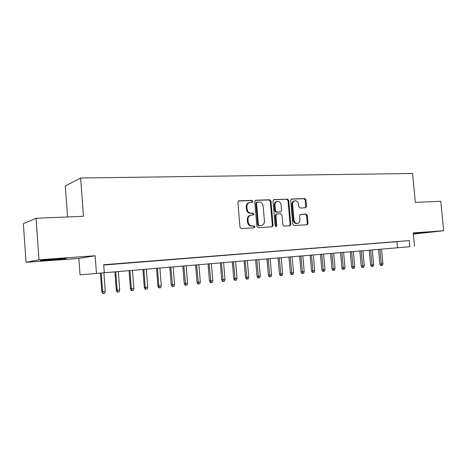 <?xml version="1.0" encoding="UTF-8"?>
<svg xmlns="http://www.w3.org/2000/svg" width="467" height="467" viewBox="0 0 467 467"><rect width="100%" height="100%" fill="white"/><g stroke="black" fill="none" stroke-linecap="round" stroke-linejoin="round"><path stroke-width="0.7" d="M252.775 201.3L251.859 200.366L238.999 200.81L237.89 202.24L239.997 227.266L241.34 228.585L254.2 227.843L254.953 226.834L254.036 225.917L252.384 226.01C250.032 225.876 248.619 224.469 248.158 221.802L247.983 219.729C247.948 217.313 248.934 215.807 250.948 215.194L253.219 215.042L253.867 214.055L252.945 213.133L251.299 213.203C248.94 213.045 247.533 211.633 247.066 208.965L246.891 206.899C246.85 204.528 247.814 203.04 249.775 202.421L252.151 202.269L252.775 201.3M251.748 202.299L252.087 201.464L251.17 200.53L238.468 200.973M253.826 227.867L254.258 226.95L253.342 226.04L251.695 226.133L252.384 226.01M252.793 215.071L253.172 214.195L252.256 213.273L250.61 213.349L251.299 213.203M413.307 233.745L426.097 232.408L413.277 233.424M56.495 259.004C47.161 259.67 37.833 260.644 41.09 260.609L50.477 260.09C59.595 259.436 68.795 258.479 65.678 258.502L56.495 259.004M305.552 207.786L306.527 206.432L305.938 199.818L304.729 198.545L291.525 199.012L290.684 200.361L292.786 224.277L294.023 225.543L307.175 224.773L308.039 223.413L307.327 215.41L306.118 214.149L300.444 214.435L299.586 215.789L299.937 219.788C299.977 221.767 299.195 222.987 297.602 223.448C295.634 223.535 294.432 222.42 293.994 220.103L292.611 204.377C292.57 202.456 293.317 201.254 294.858 200.775C296.866 200.658 298.104 201.779 298.559 204.143L298.787 206.753L300.007 208.019L305.552 207.786M409.921 246.716L80.032 274.835L409.921 246.716L409.331 240.598L103.686 264.736L104.281 272.693M36.047 218.282L38.983 259.792L26.041 262.291L23.35 223.728L36.047 218.282L83.47 216.291L80.645 178.003L412.554 173.49L415.332 202.369L440.766 201.3L443.65 230.751L413.231 232.934L414.515 246.325M26.041 262.291L78.83 258.444L95.145 255.758L38.983 259.792M95.145 255.758L96.453 273.358M270.971 201.061L269.692 199.753L255.823 200.232L254.754 201.639L256.862 226.308L258.169 227.616L272.162 226.799L273.078 225.392L270.971 201.061L270.259 201.224L268.986 199.917L255.315 200.39M274.036 199.602L287.479 199.14L288.723 200.431L290.824 224.388L289.931 225.771L284.099 226.116L282.844 224.837L281.992 215.048L280.731 213.758L276.75 213.956L275.863 215.34L276.75 225.59L276.114 226.571L275.139 225.684L272.997 200.991L273.674 199.683M413.336 234.066L443.65 230.751M116.149 263.902L105.875 264.766L116.149 263.902M130.994 262.728L120.86 263.575L130.994 262.728M145.506 261.578L135.518 262.419L145.506 261.578M159.696 260.458L149.843 261.286L159.696 260.458M173.584 259.36L163.864 260.177L173.584 259.36M187.168 258.286L177.577 259.092L187.168 258.286M200.46 257.235L191.003 258.029L200.46 257.235M213.477 256.202L204.143 256.99L213.477 256.202M226.221 255.198L217.003 255.969L226.221 255.198M238.701 254.211L229.606 254.976L238.701 254.211M250.925 253.242L241.947 253.995L250.925 253.242M262.903 252.297L254.036 253.044L262.903 252.297M274.643 251.369L265.886 252.104L274.643 251.369M286.148 250.458L277.497 251.188L286.148 250.458M297.426 249.565L288.88 250.283L297.426 249.565M308.489 248.689L300.042 249.401L308.489 248.689M319.335 247.831L310.993 248.537L319.335 247.831M329.976 246.99L321.728 247.685L329.976 246.99M340.42 246.167L332.265 246.85L340.42 246.167M350.664 245.356L342.603 246.033L350.664 245.356M360.717 244.562L352.748 245.233L360.717 244.562M370.588 243.78L362.707 244.445L370.588 243.78M380.278 243.015L372.485 243.669L380.278 243.015M389.793 242.262L382.088 242.91L389.793 242.262M103.709 265.04L409.331 240.598M391.515 242.163L399.139 241.521L391.515 242.163M80.645 178.003L65.31 186.035L67.557 216.957M78.83 258.444L80.032 274.835M396.973 241.813L397.54 247.796M249.775 202.421L249.092 202.585C247.131 203.198 246.167 204.692 246.208 207.05L246.891 206.899M250.61 213.349C248.257 213.191 246.845 211.779 246.383 209.117L246.208 207.05M250.948 215.194L250.259 215.334C248.251 215.941 247.259 217.453 247.294 219.864L247.983 219.729M251.695 226.133C249.343 225.993 247.936 224.598 247.469 221.93L247.294 219.864M271.695 226.834L272.36 225.514L270.259 201.224M257.294 202.094L256.546 203.081L258.397 224.709L259.308 225.619L261.456 225.473C263.476 224.884 264.462 223.372 264.427 220.949L263.16 206.251C262.711 203.624 261.327 202.217 259.016 202.036L257.294 202.094M256.599 202.258L255.852 203.244L256.546 203.081M261.339 225.491L258.607 225.742L257.696 224.831L255.852 203.244M273.539 199.759L287.479 199.14M289.447 225.806L290.089 224.504L287.993 200.588L286.75 199.304M276.178 214.079L275.145 215.474L276.032 225.707L276.75 225.59M275.723 226.53L276.032 225.707M281.105 204.896C280.638 202.485 279.365 201.347 277.287 201.481C275.711 201.977 274.94 203.192 274.975 205.136L275.466 210.757L276.733 212.053L280.72 211.86L281.595 210.489L281.105 204.896M277.287 201.481L276.569 201.645C274.993 202.135 274.222 203.349 274.263 205.293L274.975 205.136M280.13 211.965L276.015 212.193L274.748 210.903L274.263 205.293M294.858 200.775L294.122 200.938C292.581 201.411 291.834 202.614 291.875 204.528L292.611 204.377M297.491 223.471L296.86 223.57C294.893 223.658 293.69 222.543 293.258 220.226L291.875 204.528M306.667 224.814L307.286 223.53L306.574 215.538L305.371 214.283L300.164 214.534M305.237 207.797L305.78 206.577L305.19 199.975L303.988 198.708L291.21 199.146M105.262 291.35L104.637 293.364L103.172 293.51L102.717 293.51L101.8 291.624L105.262 291.35L103.867 272.775M103.172 293.51L102.623 291.612L101.234 272.997M101.8 291.624L100.417 273.067M119.727 289.919L119.103 291.91L117.672 292.05L117.194 292.056L116.283 290.188L119.727 289.919L118.332 271.543M117.672 292.05L117.147 290.176L115.752 271.765M116.283 290.188L114.894 271.835M133.877 288.518L133.258 290.486L131.857 290.626L131.361 290.632L130.451 288.787L133.877 288.518L132.476 270.34M131.857 290.626L131.35 288.769L129.954 270.556M130.451 288.787L129.061 270.632M147.724 287.147L147.117 289.091L145.745 289.231L145.225 289.236L144.321 287.415L147.724 287.147L146.329 269.167M145.745 289.231L145.255 287.392L143.854 269.377M144.321 287.415L142.925 269.453M161.284 285.804L160.677 287.73L159.335 287.865L158.798 287.876L157.899 286.073L161.284 285.804L159.883 268.011M159.335 287.865L158.868 286.043L157.467 268.216M157.899 286.073L156.503 268.297M174.559 284.485L173.958 286.394L172.644 286.522L172.084 286.54L171.191 284.753L174.559 284.485L173.158 266.885M172.644 286.522L170.788 267.083M171.191 284.753L169.795 267.171M187.565 283.2L186.963 285.086L185.673 285.214L185.101 285.232L184.214 283.463L187.565 283.2L186.164 265.781M185.673 285.214L183.84 265.974M184.214 283.463L182.813 266.062M200.302 281.94L199.707 283.802L198.446 283.93L197.85 283.948L196.969 282.202L200.302 281.94L198.895 264.696M198.446 283.93L196.625 264.888M196.969 282.202L195.568 264.982M212.777 280.702L212.187 282.547L210.95 282.675L210.348 282.693L209.461 280.965L212.777 280.702L211.376 263.633M210.95 282.675L209.152 263.826M209.461 280.965L208.066 263.919M225.006 279.488L224.423 281.321L223.208 281.443L222.59 281.461L221.708 279.751L225.006 279.488L223.605 262.594M223.208 281.443L221.422 262.781M221.708 279.751L220.313 262.874M236.997 278.303L236.413 280.112L235.228 280.235L234.592 280.258L233.716 278.565L236.997 278.303L235.596 261.578M235.228 280.235L233.453 261.759M233.716 278.565L232.321 261.853M248.748 277.135L248.17 278.933L247.002 279.05L246.36 279.073L245.484 277.398L248.748 277.135L247.347 260.574M247.002 279.05L245.251 260.755M245.484 277.398L244.089 260.855M260.271 275.997L259.699 277.772L258.555 277.888L257.895 277.918L257.025 276.254L260.271 275.997L258.876 259.599M258.555 277.888L256.815 259.775M257.025 276.254L255.63 259.874M271.578 274.876L271.006 276.633L269.885 276.75L269.208 276.779L268.35 275.133L271.578 274.876L270.177 258.636M269.885 276.75L268.157 258.806M268.35 275.133L266.955 258.911M282.663 273.779L282.097 275.518L280.994 275.629L280.311 275.664L279.453 274.036L282.663 273.779L281.262 257.691M280.994 275.629L279.284 257.86M279.453 274.036L278.058 257.965M293.539 272.699L292.978 274.427L291.898 274.538L291.204 274.567L290.346 272.956L293.539 272.699L292.144 256.768M291.898 274.538L290.2 256.932M290.346 272.956L288.956 257.037M304.215 271.642L303.655 273.353L302.593 273.458L301.892 273.493L301.04 271.899L304.215 271.642L302.82 255.863M302.593 273.458L300.911 256.021M301.04 271.899L299.651 256.132M314.694 270.603L314.133 272.302L313.094 272.407L312.382 272.442L311.536 270.86L314.694 270.603L313.299 254.97M313.094 272.407L311.425 255.128M311.536 270.86L310.146 255.239M324.974 269.587L324.425 271.263L323.403 271.368L322.679 271.403L321.833 269.838L324.974 269.587L323.584 254.095M323.403 271.368L321.745 254.252M321.833 269.838L320.45 254.363M335.072 268.583L334.524 270.247L333.52 270.352L332.79 270.387L331.949 268.834L335.072 268.583L333.683 253.237M333.52 270.352L331.879 253.388M331.949 268.834L330.566 253.499M344.99 267.603L344.442 269.255L343.461 269.354L342.714 269.389L341.879 267.854L344.99 267.603L343.601 252.396M343.461 269.354L341.832 252.542M341.879 267.854L340.501 252.659M354.727 266.639L354.184 268.274L353.215 268.373L352.468 268.408L351.633 266.885L354.727 266.639L353.344 251.567M353.215 268.373L351.604 251.713M351.633 266.885L350.256 251.83M364.289 265.688L363.752 267.311L362.801 267.404L362.048 267.445L361.219 265.939L364.289 265.688L362.912 250.75M362.801 267.404L361.201 250.896M361.219 265.939L359.841 251.012M373.688 264.76L373.156 266.365L372.222 266.459L371.458 266.499L370.635 265.005L373.688 264.76L372.31 249.956M372.222 266.459L370.635 250.096M370.635 265.005L369.257 250.213M382.922 263.843L382.391 265.437L381.475 265.53L380.704 265.571L379.881 264.089L382.922 263.843L381.551 249.168M381.475 265.53L379.899 249.308M379.881 264.089L378.515 249.425M251.17 200.53L251.859 200.366M253.342 226.04L254.036 225.917M252.256 213.273L252.945 213.133M246.383 209.117L247.066 208.965M247.469 221.93L248.158 221.802M238.573 200.915L238.999 200.81M272.36 225.514L273.078 225.392M255.431 200.325L255.823 200.232M268.986 199.917L269.692 199.753M257.696 224.831L258.397 224.709M258.607 225.742L259.308 225.619M260.323 225.643L261.03 225.526M287.993 200.588L288.723 200.431M290.089 224.504L290.824 224.388M275.145 215.474L275.863 215.34M274.748 210.903L275.466 210.757M276.015 212.193L276.733 212.053M279.85 212.024L280.568 211.878M293.258 220.226L293.994 220.103M305.371 214.283L306.118 214.149M306.574 215.538L307.327 215.41M307.286 223.53L308.039 223.413M291.355 199.07L291.688 198.995M303.988 198.708L304.729 198.545M305.19 199.975L305.938 199.818M305.78 206.577L306.527 206.432M256.476 202.275L257.171 202.112M276.032 214.096L276.75 213.956M279.996 212.006L280.72 211.86"/></g></svg>
